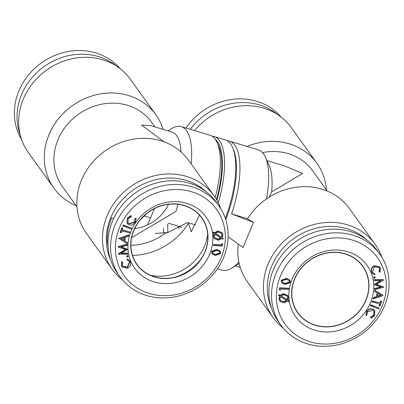 <?xml version="1.0" encoding="UTF-8"?>
<svg xmlns="http://www.w3.org/2000/svg" width="404" height="404" viewBox="0 0 404 404"><rect width="100%" height="100%" fill="white"/><g stroke="black" fill="none" stroke-linecap="round" stroke-linejoin="round"><path stroke-width="0.61" d="M181.012 151.904A54.954 20.084 -73.3 0 0 172.008 132.058L150.293 125.548L141.637 125.099L164.049 141.814M191.158 163.898A62.807 22.957 -73.3 0 0 181.265 126.639A62.807 22.957 -73.3 0 0 171.185 128.881L168.074 130.881M199.45 215.135L191.233 231.856L188.511 223.286L187.491 222.538L166.706 233.073L166.115 232.583A54.954 49.237 -35.7 0 1 130.881 245.279M76.977 206.803L62.352 186.451A54.954 49.237 -35.7 0 1 78.26 114.398A54.954 49.237 -35.7 0 1 151.621 122.321L154.939 126.942M166.115 232.583L155.121 233.477M163.489 228.043A62.807 22.957 -73.3 0 0 163.61 233.058M187.491 222.538L195.314 224.887M216.493 199.475A59.666 21.806 -73.3 0 0 218.69 146.142L217.15 142.662A62.807 22.957 -73.3 0 0 209.964 135.244L181.265 126.639M167.827 232.795L167.741 224.048M215.211 197.445A62.807 22.957 -73.3 0 0 217.15 142.662M76.215 205.742A62.807 56.272 -35.7 0 1 53.944 188.198L28.31 152.515A62.807 56.272 -35.7 0 1 46.485 70.17A62.807 56.272 -35.7 0 1 130.33 79.229L155.959 114.908A62.807 56.272 -35.7 0 1 163.191 129.416M53.944 188.198A62.807 56.272 -35.7 0 1 72.119 105.853A62.807 56.272 -35.7 0 1 155.959 114.908M122.326 279.74A62.807 56.272 -35.7 0 1 112.125 269.185L86.491 233.507A62.807 56.272 -35.7 0 1 104.671 151.162A62.807 56.272 -35.7 0 1 188.511 160.216L214.145 195.895A62.807 56.272 -35.7 0 1 220.857 208.833M112.125 269.185A62.807 56.272 -35.7 0 1 130.305 186.84A62.807 56.272 -35.7 0 1 214.145 195.895M188.511 223.286A62.807 56.272 -35.7 0 1 132.477 255.429M110.686 260.146A59.666 53.459 -35.7 0 1 132.658 190.329A59.666 53.459 -35.7 0 1 205.873 191.496M116.185 65.913A60.842 54.515 144.3 0 0 43.975 66.66A60.842 54.515 144.3 0 0 20.2 134.85M120.16 68.7A60.842 54.515 144.3 0 0 41.324 62.979A60.842 54.515 144.3 0 0 21.579 139.516M135.734 228.492L135.153 227.684M134.689 228.629A39.845 35.698 144.3 0 0 147.627 224.892A39.845 35.698 144.3 0 0 168.513 204.323M131.633 237.698L175.876 211.479L178.083 204.318M147.627 224.892L154.379 208.646M207.717 234.32A45.612 40.87 -35.7 0 1 150.616 275.346M201.434 258.398A45.612 40.87 -35.7 0 1 175.437 277.078M119.948 276.695L117.301 273.013A60.842 54.515 -35.7 0 1 121.66 205.787A60.842 54.515 -35.7 0 1 189.345 183.148A60.842 54.515 -35.7 0 1 216.13 202.005L218.776 205.686A60.842 54.515 -35.7 0 1 201.172 285.461A60.842 54.515 -35.7 0 1 119.948 276.695A60.842 54.515 -35.7 0 1 124.301 209.469A60.842 54.515 -35.7 0 1 191.991 186.83A60.842 54.515 -35.7 0 1 218.776 205.686M191.547 191.754A56.919 51 -35.7 0 1 203.732 281.234A56.919 51 -35.7 0 1 115.857 254.828A56.919 51 -35.7 0 1 191.547 191.754M122.069 266.887L121.447 265.812L121.801 261.565L122.771 262.221L122.483 265.691L122.872 266.387L127.533 267.372L129.699 262.231L129.199 261.373M122.771 266.241L127.331 267.089L129.497 261.949M129.699 262.231L129.305 261.514L126.957 259.863L127.204 259.014L129.881 260.802M126.795 256.787L126.563 256.424L127.154 255.5L128.063 255.969M128.265 256.252L127.679 257.176L126.77 256.707L127.356 255.782L128.265 256.252L128.038 255.894M121.569 253.141L127.457 253.091L127.694 254.207L118.599 254.227L118.387 253.803L125.437 249.404M118.599 254.227L118.387 253.803M118.589 254.086L125.866 249.546L118.301 247.086L118.094 246.667L127.088 244.173L127.326 245.309L120.892 247.051L127.497 249.43L121.104 253.434L127.659 253.374M121.256 246.95L127.487 249.218M127.371 242.617L127.179 243.592L118.897 238.411L128.649 234.906L128.664 236.128L125.467 237.239L124.72 241.001L127.371 242.617L124.745 240.86M186.729 203.328A43.965 39.39 -35.7 0 1 196.142 272.442A43.965 39.39 -35.7 0 1 128.265 252.046A43.965 39.39 -35.7 0 1 186.729 203.328M211.923 253.707L211.494 251.318L216.973 249.399L220.352 251.202M221.437 244.869L221.655 243.496L222.654 244.344L222.382 246.061L213.428 245.617L213.363 244.471L221.437 244.869L221.644 245.152L221.655 243.496M214.171 238.456L213.352 236.173L213.999 233.502M212.964 233.002L213.463 232.3L214.701 233.088L217.998 231.214L222.256 232.83L223.008 235.032L222.251 237.895L223.362 238.577L222.862 239.269L221.725 238.552L218.529 240.259L214.266 238.597L213.554 236.456L214.201 233.785L212.762 232.719L213.262 232.017L214.499 232.8L217.796 230.931L222.149 232.694M222.321 237.779L223.362 238.577M127.139 223.377L127.25 218.044L131.083 215.564L131.33 216.711L128.194 218.736L128.053 222.932L129.154 223.892L128.952 223.609L134.426 222.008L135.012 218.614L135.865 218.261L136.067 218.544L135.305 222.74L131.861 225.19L128.543 224.664L127.235 223.518L127.25 218.044M127.952 222.786L128.952 223.609M122.776 225.791L123.169 224.967L131.532 228.215L131.143 229.033L122.776 225.791M129.906 231.967L129.598 232.835L121.892 230.982L121.21 232.881L120.382 232.684L120.175 232.401L121.841 227.73L122.872 228.215L122.2 230.113L129.906 231.967L122.276 229.896M129.154 223.892L134.628 222.291L135.012 218.614M135.214 218.897L136.067 218.544M118.301 247.086L118.094 246.667M213.554 236.456L213.352 236.173M213.463 232.3L213.262 232.017M214.701 233.088L214.499 232.8M211.701 251.601L217.175 249.682L220.468 251.349L220.766 253.53L215.256 255.535L212.024 253.853L211.494 251.318M216.892 250.49L212.469 251.793L212.696 253.313L215.504 254.727L219.933 253.384L219.695 251.838L216.892 250.49M217.998 231.214L217.796 230.931M213.428 245.617L213.363 244.471M213.57 244.753L221.644 245.152M118.296 246.95L127.29 244.455M127.356 255.782L127.154 255.5M127.159 260.151L127.204 259.014M127.412 259.297L129.987 260.939L130.517 261.898L130.396 265.817L127.8 268.226L122.17 267.034L121.654 266.095L122.003 261.848L122.771 262.221M217.175 249.682L216.973 249.399M120.382 232.684L122.043 228.018L121.841 227.73M122.043 228.018L122.872 228.215M127.533 267.372L127.331 267.089M212.605 253.172L215.297 254.444L219.731 253.101L219.584 251.697M127.452 218.327L131.285 215.847M121.654 266.095L121.447 265.812M122.003 261.848L121.801 261.565M119.099 238.693L118.938 238.198M134.628 222.291L134.426 222.008M215.504 254.727L215.297 254.444M219.933 253.384L219.731 253.101M221.862 243.779L222.654 244.344M119.145 238.481L128.851 235.189M213.388 253.934L213.186 253.651M184.249 205.419A40.041 35.875 -35.7 0 1 192.824 268.362A40.041 35.875 -35.7 0 1 131.007 249.788A40.041 35.875 -35.7 0 1 184.249 205.419M184.179 205.596A39.845 35.698 -35.7 0 1 192.708 268.231A39.845 35.698 -35.7 0 1 131.194 249.743A39.845 35.698 -35.7 0 1 184.179 205.596M122.978 226.073L123.372 225.25L131.532 228.215M123.372 225.25L123.169 224.967M215.423 233.542L221.518 237.411L222.129 235.143L221.533 233.451L218.039 232.108L215.423 233.542M220.983 238.082L214.923 234.249L214.428 236.3L215.049 238.087L218.483 239.37L220.983 238.082M221.518 237.411L221.922 234.86L221.422 233.305M222.129 235.143L221.922 234.86M215.514 233.446L221.311 237.128M214.948 237.941L218.276 239.087L220.781 237.799M218.483 239.37L218.276 239.087M124.528 237.552L121.013 238.749L123.937 240.531L124.528 237.552M121.18 238.693L123.73 240.249L124.25 237.648M123.937 240.531L123.73 240.249M216.898 200.167A61.236 22.392 -73.3 0 0 215.12 139.102M218.276 202.727A62.807 22.962 -73.3 0 0 214.181 136.572A62.807 22.962 -73.3 0 0 212.095 136.219M167.811 223.973A62.807 22.962 -73.3 0 0 167.665 227.518M225.326 218.357A62.807 22.962 -73.3 0 0 232.563 147.369A62.807 22.962 -73.3 0 0 225.376 139.936L214.181 136.572M179.063 226.437A62.807 22.962 -73.3 0 0 178.937 228.699M225.755 219.66A61.236 22.392 -73.3 0 0 233.33 149.106L232.563 147.369M181.118 227.058A61.236 22.392 -73.3 0 0 181.093 227.487M227.391 140.839A62.807 22.962 106.7 0 1 229.578 141.198A62.807 22.962 106.7 0 1 234.855 145.233A62.807 22.962 106.7 0 1 231.583 213.913L253.48 222.372L247.465 218.786A62.807 56.272 -35.7 0 1 321.811 189.128A62.807 56.272 -35.7 0 1 349.46 208.59L375.099 244.268A62.807 56.272 -35.7 0 1 381.825 257.262M228.108 236.734L243.031 247.465L253.48 222.372M283.249 328.088A62.807 56.272 -35.7 0 1 273.084 317.564L247.45 281.886A62.807 56.272 -35.7 0 1 238.264 244.036M273.084 317.564A62.807 56.272 -35.7 0 1 277.578 248.177A62.807 56.272 -35.7 0 1 347.445 224.806A62.807 56.272 -35.7 0 1 375.099 244.268M238.865 262.12A62.807 22.962 106.7 0 1 232.209 267.877A62.807 22.962 106.7 0 1 222.114 270.119L217.504 268.736M262.524 152.596A54.954 49.237 -35.7 0 1 312.57 170.7L327.19 191.047M247.046 146.445A62.807 56.272 -35.7 0 1 289.259 143.824A62.807 56.272 -35.7 0 1 316.913 163.287A62.807 56.272 -35.7 0 1 326.432 189.991M269.221 197.117L271.665 191.87L302.616 173.488L284.729 165.968L266.943 160.625M229.578 141.198L258.267 149.818A62.807 22.962 106.7 0 1 265.453 157.252L269.296 165.943A54.954 20.094 106.7 0 1 271.665 191.87M265.453 157.252A62.807 22.962 106.7 0 1 266.463 198.94M247.521 218.7L231.583 213.913M271.574 308.363A59.666 53.459 -35.7 0 1 284.29 246.849A59.666 53.459 -35.7 0 1 347.092 228.745A59.666 53.459 -35.7 0 1 366.857 239.9M280.881 325.058L278.24 321.377A60.842 54.515 -35.7 0 1 295.839 241.602A60.842 54.515 -35.7 0 1 377.063 250.369L379.709 254.05A60.842 54.515 -35.7 0 1 375.356 321.271A60.842 54.515 -35.7 0 1 307.666 343.91A60.842 54.515 -35.7 0 1 280.881 325.058A60.842 54.515 -35.7 0 1 298.485 245.284A60.842 54.515 -35.7 0 1 379.709 254.05M310.146 341.819A56.919 51 -35.7 0 1 297.955 252.338A56.919 51 -35.7 0 1 385.835 278.75A56.919 51 -35.7 0 1 310.146 341.819M372.013 273.059L371.377 271.958L371.498 268.039L374.094 265.63L379.826 266.973M379.326 271.922L379.619 268.448L379.23 267.756L374.564 266.771L372.402 271.912L372.796 272.624L374.937 273.993L374.69 274.846L372.109 273.2L371.579 272.24L371.7 268.322L374.296 265.913L379.927 267.11L380.447 268.049L380.093 272.296L379.124 271.639L379.412 268.165L379.124 267.615M372.695 272.483L374.937 273.993M373.857 277.962L373.629 277.609L374.215 276.679L375.124 277.149M375.331 277.432L374.74 278.356L373.831 277.891L374.422 276.962L375.331 277.432L375.099 277.068M374.806 289.683L374.771 288.835L381.204 287.093L374.599 284.709L380.992 280.709L374.437 280.765L374.2 279.649L383.295 279.629L383.507 280.053L376.23 284.598L383.8 287.194L374.806 289.683L374.569 288.552L380.639 286.906M376.457 284.451L383.795 287.052M374.609 284.926L374.397 284.426L380.326 280.714M373.245 298.95L373.432 298.016L376.634 296.9L377.381 293.142L374.725 291.521L374.715 290.269L382.795 295.162L382.957 295.662L373.245 298.95L373.23 297.733L376.427 296.617L377.149 293.001M314.963 330.25A43.965 39.39 -35.7 0 1 292.122 279.194A43.965 39.39 -35.7 0 1 347.662 251.692A43.965 39.39 -35.7 0 1 370.503 302.748A43.965 39.39 -35.7 0 1 314.963 330.25M281.543 282.654L281.128 280.326L286.638 278.321L289.971 280.149M279.24 289.511L279.512 287.794L288.466 288.239L288.668 288.522L288.532 289.39L280.457 288.991L280.24 290.365L279.24 289.511M278.735 295.561L279.235 294.87L280.371 295.592L283.568 293.88L287.83 295.541L288.542 297.682L287.895 300.354L289.133 301.137L288.633 301.839L287.396 301.056L284.098 302.924L279.841 301.313L279.088 299.111L279.846 296.248L278.533 295.279L279.033 294.587L280.169 295.309L283.366 293.597L287.724 295.405M287.961 300.243L289.133 301.137M279.745 301.167L278.886 298.829L279.644 295.965M366.029 315.6L366.792 311.403L370.236 308.954L373.554 309.474L374.861 310.62L374.644 315.812L370.811 318.291L370.771 317.433L373.907 315.408L374.043 311.211L372.942 310.247L367.468 311.848L366.882 315.246L366.029 315.6L366.59 311.12L370.034 308.671L373.352 309.191L374.755 310.484M370.811 318.291L370.564 317.15L373.7 315.125L373.942 311.075M370.362 305.646L370.751 304.823L379.119 308.07L378.725 308.893L370.362 305.646M379.225 305.924L379.901 304.03L371.988 301.889L372.296 301.02L380.002 302.879L380.684 300.975L381.512 301.177L381.719 301.46L380.053 306.126L379.023 305.641L379.619 303.959M280.371 295.592L280.169 295.309M283.568 293.88L283.366 293.597M374.422 276.962L374.215 276.679M370.771 317.433L370.564 317.15M373.907 315.408L373.7 315.125M374.296 265.913L374.094 265.63M374.725 291.521L374.715 290.269M370.564 305.929L370.751 304.823M374.437 280.765L374.2 279.649M374.402 279.932L383.502 279.911M372.19 302.172L372.498 301.303L380.002 302.879M380.209 303.162L380.886 301.258L380.684 300.975M379.619 268.448L379.412 268.165M373.432 298.016L373.23 297.733M281.33 280.608L286.845 278.603L290.077 280.285L290.4 282.542L284.921 284.456L281.628 282.79L281.128 280.326M285.209 283.648L289.628 282.346L289.4 280.831L286.598 279.411L282.164 280.755L282.406 282.3L285.209 283.648L285.002 283.366L289.426 282.063L289.289 280.689M286.845 278.603L286.638 278.321M376.634 296.9L376.427 296.617M279.235 294.87L279.033 294.587M371.579 272.24L371.377 271.958M372.498 301.303L372.296 301.02M374.771 288.835L374.569 288.552M370.958 305.106L379.119 308.07M374.917 290.552L382.997 295.445M377.568 296.592L381.088 295.39L378.164 293.607L377.568 296.592M377.644 296.213L380.714 295.162M374.599 284.709L374.397 284.426M371.7 268.322L371.498 268.039M279.447 289.794L279.512 287.794M282.31 282.159L285.002 283.366M380.886 301.258L381.719 301.46M279.088 299.111L278.886 298.829M289.628 282.346L289.426 282.063M370.236 308.954L370.034 308.671M373.554 309.474L373.352 309.191M286.673 300.596L280.583 296.733L279.972 298.995L280.563 300.692L284.057 302.03L286.673 300.596M281.113 296.056L287.173 299.894L287.668 297.844L287.047 296.051L283.618 294.769L281.113 296.056M281.209 295.965L286.971 299.611L287.466 297.561L286.946 295.92M287.173 299.894L286.971 299.611M287.668 297.844L287.466 297.561M280.472 300.556L283.855 301.748L286.471 300.313M284.057 302.03L283.855 301.748M366.792 311.403L366.59 311.12M279.719 288.077L288.668 288.522M345.188 253.783A40.041 35.875 -35.7 0 1 353.758 316.726A40.041 35.875 -35.7 0 1 291.94 298.152A40.041 35.875 -35.7 0 1 345.188 253.783M315.479 325.149A39.845 35.698 144.3 0 0 359.802 310.322A39.845 35.698 144.3 0 0 362.651 266.307A39.845 35.698 144.3 0 0 309.464 260.565A39.845 35.698 144.3 0 0 297.94 312.802A39.845 35.698 144.3 0 0 315.479 325.149M194.501 130.608A62.807 56.272 -35.7 0 1 263.625 108.146A62.807 56.272 -35.7 0 1 291.274 127.608L316.913 163.287M277.179 114.322A60.842 54.515 144.3 0 0 259.338 104.944A60.842 54.515 144.3 0 0 190.289 129.346M281.113 117.084A60.842 54.515 144.3 0 0 256.692 101.263A60.842 54.515 144.3 0 0 185.946 128.043M146.849 213.469L140.592 219.523M135.724 221.291L134.84 221.256M113.65 218.579L111.479 217.928L108.216 228.492L107.1 239.259L108.6 251.697M214.064 238.315L214.266 238.597M211.817 253.571L212.024 253.853M129.785 260.656L129.987 260.939M127.033 223.235L127.235 223.518M220.266 251.066L220.468 251.349M222.054 232.547L222.256 232.83M121.968 266.746L122.17 267.034M239.148 263.423L232.209 267.877M240.213 267.357L235.31 265.888M379.725 266.827L379.927 267.11M287.628 295.258L287.83 295.541M281.426 282.507L281.628 282.79M289.87 280.002L290.077 280.285M371.907 272.917L372.109 273.2M279.639 301.025L279.841 301.313M144.602 216.084L150.546 217.867M168.463 223.255L181.573 227.194M374.659 310.338L374.861 310.62"/></g></svg>
